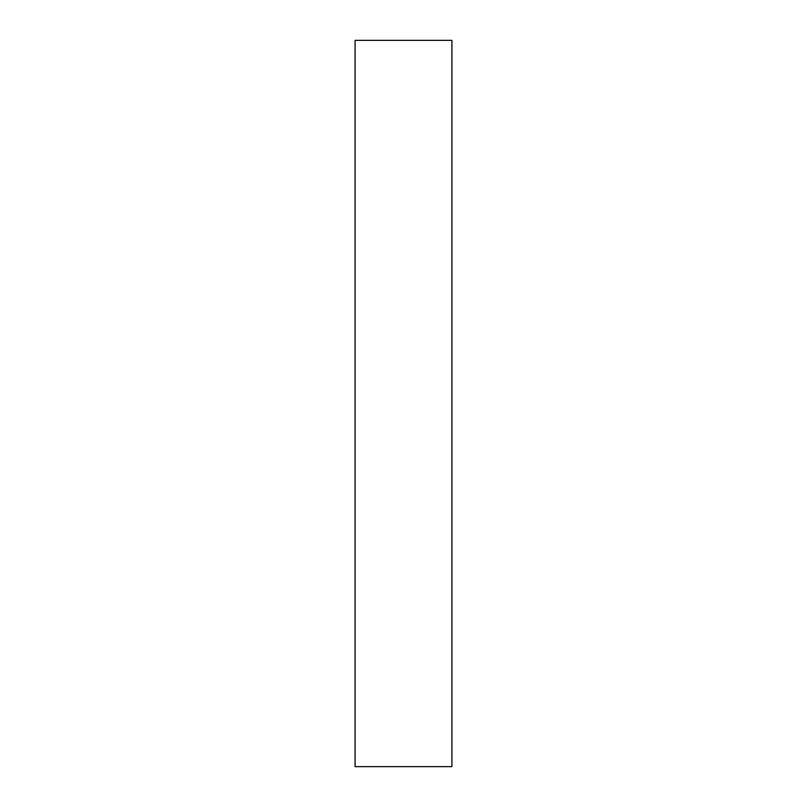<?xml version="1.0" encoding="UTF-8"?>
<svg xmlns="http://www.w3.org/2000/svg" width="807" height="807" viewBox="0 0 807 807"><rect width="100%" height="100%" fill="white"/><g stroke="black" fill="none" stroke-linecap="round" stroke-linejoin="round"><path stroke-width="1.21" d="M355.08 403.5L355.08 766.65L451.92 766.65L451.92 40.35L355.08 40.35L355.08 403.5"/></g></svg>
